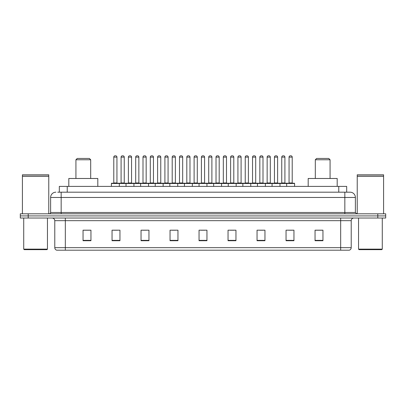 <?xml version="1.0" encoding="UTF-8"?>
<svg xmlns="http://www.w3.org/2000/svg" width="406" height="406" viewBox="0 0 406 406"><rect width="100%" height="100%" fill="white"/><g stroke="black" fill="none" stroke-linecap="round" stroke-linejoin="round"><path stroke-width="0.61" d="M57.738 192.19L61.164 192.19L57.738 192.19L59.322 192.19L59.322 186.39L346.678 186.39L346.678 192.19M55.891 192.19A5.273 5.273 0 0 0 50.618 197.463L50.618 212.49A1.319 1.319 0 0 1 49.299 213.81M355.382 197.463L61.164 197.463L61.164 192.19L350.109 192.19A5.273 5.273 0 0 1 355.382 197.463L355.382 212.49L356.701 213.81M28.207 213.81L20.3 213.81L20.3 215.916L28.207 215.916L20.3 215.916L20.3 218.027L28.207 218.027L28.207 215.916L377.793 215.916L28.207 215.916L28.207 213.81L377.793 213.81L377.793 215.916L385.7 215.916L377.793 215.916L377.793 218.027L28.207 218.027M385.7 213.81L385.7 215.916L385.7 213.81L377.793 213.81M350.028 192.19L348.262 192.19M349.185 250.192L56.815 250.192M56.683 250.192A2.634 2.634 0 0 1 54.785 247.66L65.33 247.66L65.33 250.192L340.67 250.192L340.67 247.66L351.215 247.66L351.215 220.666A2.634 2.634 0 0 1 353.854 218.027M54.785 247.66L54.785 220.666C54.627 219.062 53.749 218.184 52.146 218.027M322.953 240.728L322.953 230.182L315.046 230.182L315.046 240.728L322.953 240.728M293.954 240.728L293.954 230.182L286.047 230.182L286.047 240.728L293.954 240.728M264.956 240.728L264.956 230.182L257.044 230.182L257.044 240.728L264.956 240.728M235.957 240.728L235.957 230.182L228.045 230.182L228.045 240.728L235.957 240.728M90.954 240.728L90.954 230.182L83.047 230.182L83.047 240.728L90.954 240.728M119.953 240.728L119.953 230.182L112.046 230.182L112.046 240.728L119.953 240.728M148.956 240.728L148.956 230.182L141.044 230.182L141.044 240.728L148.956 240.728M177.955 240.728L177.955 230.182L170.043 230.182L170.043 240.728L177.955 240.728M206.953 240.728L206.953 230.182L199.047 230.182L199.047 240.728L206.953 240.728M385.7 218.027L385.7 215.916L385.7 218.027L377.793 218.027M340.67 250.192L349.109 250.192M259.444 230.232L263.398 230.232M288.656 230.232L292.609 230.232M171.814 230.232L175.768 230.232M142.602 230.232L146.556 230.232M113.391 230.232L117.344 230.232M230.232 230.232L234.186 230.232M201.021 230.232L204.979 230.232M90.954 230.232L83.047 230.232M322.953 230.232L315.046 230.232M46.929 249.665L24.253 249.665L23.726 249.137L47.456 249.137L46.929 249.665M23.726 218.027L23.726 249.137M47.456 218.027L47.456 249.137M22.411 176.24L48.771 176.24L22.411 176.24L22.411 213.81M48.771 176.24L48.771 213.81M48.639 176.108L22.543 176.108M48.771 175.976L48.771 174.793L22.411 174.793L22.411 175.976M75.927 159.766L90.69 159.766L89.371 158.447L77.247 158.447L75.927 159.766L75.927 178.483M90.69 159.766L90.69 178.483M97.81 186.39L97.81 178.483L68.807 178.483L68.807 186.39M315.31 159.766L330.073 159.766L328.753 158.447L316.629 158.447L315.31 159.766L315.31 178.483M330.073 159.766L330.073 178.483M337.193 186.39L337.193 178.483L308.19 178.483L308.19 186.39M381.747 249.665L359.071 249.665L358.544 249.137L382.274 249.137L381.747 249.665M358.544 218.027L358.544 249.137M382.274 218.027L382.274 249.137M357.229 176.24L383.589 176.24L357.229 176.24L357.229 213.81M383.589 176.24L383.589 213.81M383.457 176.108L357.361 176.108M383.589 175.976L383.589 174.793L357.229 174.793L357.229 175.976M286.677 186.39L286.677 183.492A0.264 0.264 0 0 1 286.94 183.228L294.325 183.228A0.264 0.264 0 0 1 294.589 183.492L111.411 183.492A0.264 0.264 0 0 1 111.675 183.228L119.059 183.228A0.264 0.264 0 0 1 119.323 183.492L119.323 186.39M116.948 182.964A0.264 0.264 0 0 0 117.212 183.228L113.523 183.228A0.264 0.264 0 0 0 113.787 182.964L116.948 182.964L116.948 157.127A1.319 1.319 0 0 0 115.629 155.808L115.106 155.808A1.319 1.319 0 0 0 113.787 157.127L113.787 182.964M111.411 183.492L111.411 186.39M126.017 186.39L126.017 183.492A0.264 0.264 0 0 1 126.281 183.228L133.665 183.228A0.264 0.264 0 0 1 133.929 183.492L133.929 186.39M131.554 182.964A0.264 0.264 0 0 0 131.818 183.228L128.129 183.228A0.264 0.264 0 0 0 128.392 182.964L131.554 182.964L131.554 157.127A1.319 1.319 0 0 0 130.235 155.808L129.707 155.808A1.319 1.319 0 0 0 128.392 157.127L128.392 182.964M140.623 186.39L140.623 183.492A0.264 0.264 0 0 1 140.887 183.228L148.271 183.228A0.264 0.264 0 0 1 148.535 183.492L148.535 186.39M146.16 182.964A0.264 0.264 0 0 0 146.424 183.228L142.734 183.228A0.264 0.264 0 0 0 142.998 182.964L146.16 182.964L146.16 157.127A1.319 1.319 0 0 0 144.84 155.808L144.313 155.808A1.319 1.319 0 0 0 142.998 157.127L142.998 182.964M155.229 186.39L155.229 183.492A0.264 0.264 0 0 1 155.493 183.228L162.877 183.228A0.264 0.264 0 0 1 163.136 183.492L163.136 186.39M160.766 182.964A0.264 0.264 0 0 0 161.03 183.228L157.34 183.228A0.264 0.264 0 0 0 157.604 182.964L160.766 182.964L160.766 157.127A1.319 1.319 0 0 0 159.446 155.808L158.919 155.808A1.319 1.319 0 0 0 157.604 157.127L157.604 182.964M169.835 186.39L169.835 183.492A0.264 0.264 0 0 1 170.099 183.228L177.478 183.228A0.264 0.264 0 0 1 177.742 183.492L177.742 186.39M175.372 182.964A0.264 0.264 0 0 0 175.636 183.228L171.946 183.228A0.264 0.264 0 0 0 172.205 182.964L175.372 182.964L175.372 157.127A1.319 1.319 0 0 0 174.052 155.808L173.524 155.808A1.319 1.319 0 0 0 172.205 157.127L172.205 182.964M184.441 186.39L184.441 183.492A0.264 0.264 0 0 1 184.705 183.228L192.084 183.228A0.264 0.264 0 0 1 192.348 183.492L192.348 186.39M189.978 182.964A0.264 0.264 0 0 0 190.241 183.228L186.547 183.228A0.264 0.264 0 0 0 186.811 182.964L189.978 182.964L189.978 157.127A1.319 1.319 0 0 0 188.658 155.808L188.13 155.808A1.319 1.319 0 0 0 186.811 157.127L186.811 182.964M199.047 186.39L199.047 183.492A0.264 0.264 0 0 1 199.31 183.228L206.69 183.228A0.264 0.264 0 0 1 206.953 183.492L206.953 186.39M204.583 182.964A0.264 0.264 0 0 0 204.847 183.228L201.153 183.228A0.264 0.264 0 0 0 201.417 182.964L204.583 182.964L204.583 157.127A1.319 1.319 0 0 0 203.264 155.808L202.736 155.808A1.319 1.319 0 0 0 201.417 157.127L201.417 182.964M213.652 186.39L213.652 183.492A0.264 0.264 0 0 1 213.916 183.228L221.295 183.228A0.264 0.264 0 0 1 221.559 183.492L221.559 186.39M219.189 182.964A0.264 0.264 0 0 0 219.453 183.228L215.759 183.228A0.264 0.264 0 0 0 216.022 182.964L219.189 182.964L219.189 157.127A1.319 1.319 0 0 0 217.87 155.808L217.342 155.808A1.319 1.319 0 0 0 216.022 157.127L216.022 182.964M228.258 186.39L228.258 183.492A0.264 0.264 0 0 1 228.522 183.228L235.901 183.228A0.264 0.264 0 0 1 236.165 183.492L236.165 186.39M233.795 182.964A0.264 0.264 0 0 0 234.054 183.228L230.364 183.228A0.264 0.264 0 0 0 230.628 182.964L233.795 182.964L233.795 157.127A1.319 1.319 0 0 0 232.476 155.808L231.948 155.808A1.319 1.319 0 0 0 230.628 157.127L230.628 182.964M242.864 186.39L242.864 183.492A0.264 0.264 0 0 1 243.123 183.228L250.507 183.228A0.264 0.264 0 0 1 250.771 183.492L250.771 186.39M248.396 182.964A0.264 0.264 0 0 0 248.66 183.228L244.97 183.228A0.264 0.264 0 0 0 245.234 182.964L248.396 182.964L248.396 157.127A1.319 1.319 0 0 0 247.081 155.808L246.554 155.808A1.319 1.319 0 0 0 245.234 157.127L245.234 182.964M257.465 186.39L257.465 183.492A0.264 0.264 0 0 1 257.729 183.228L265.113 183.228A0.264 0.264 0 0 1 265.377 183.492L265.377 186.39M263.002 182.964A0.264 0.264 0 0 0 263.266 183.228L259.576 183.228A0.264 0.264 0 0 0 259.84 182.964L263.002 182.964L263.002 157.127A1.319 1.319 0 0 0 261.687 155.808L261.159 155.808A1.319 1.319 0 0 0 259.84 157.127L259.84 182.964M272.071 186.39L272.071 183.492A0.264 0.264 0 0 1 272.335 183.228L279.719 183.228A0.264 0.264 0 0 1 279.983 183.492L279.983 186.39M277.608 182.964A0.264 0.264 0 0 0 277.871 183.228L274.182 183.228A0.264 0.264 0 0 0 274.446 182.964L277.608 182.964L277.608 157.127A1.319 1.319 0 0 0 276.293 155.808L275.765 155.808A1.319 1.319 0 0 0 274.446 157.127L274.446 182.964M292.213 182.964A0.264 0.264 0 0 0 292.477 183.228L288.788 183.228A0.264 0.264 0 0 0 289.052 182.964L292.213 182.964L292.213 157.127A1.319 1.319 0 0 0 290.894 155.808L290.371 155.808A1.319 1.319 0 0 0 289.052 157.127L289.052 182.964M294.589 183.492L294.589 186.39M126.362 183.228L118.978 183.228M121.089 157.127A1.319 1.319 0 0 1 122.404 155.808L122.932 155.808A1.319 1.319 0 0 1 124.251 157.127L121.089 157.127L121.089 182.964A0.264 0.264 0 0 1 120.826 183.228M124.251 157.127L124.251 182.964A0.264 0.264 0 0 0 124.515 183.228M140.968 183.228L133.584 183.228M135.695 157.127A1.319 1.319 0 0 1 137.01 155.808L137.538 155.808A1.319 1.319 0 0 1 138.857 157.127L135.695 157.127L135.695 182.964A0.264 0.264 0 0 1 135.431 183.228M138.857 157.127L138.857 182.964A0.264 0.264 0 0 0 139.121 183.228M155.574 183.228L148.19 183.228M150.301 157.127A1.319 1.319 0 0 1 151.616 155.808L152.143 155.808A1.319 1.319 0 0 1 153.463 157.127L150.301 157.127L150.301 182.964A0.264 0.264 0 0 1 150.037 183.228M153.463 157.127L153.463 182.964A0.264 0.264 0 0 0 153.727 183.228M170.175 183.228L162.796 183.228M164.907 157.127A1.319 1.319 0 0 1 166.221 155.808L166.749 155.808A1.319 1.319 0 0 1 168.069 157.127L164.907 157.127L164.907 182.964A0.264 0.264 0 0 1 164.643 183.228M168.069 157.127L168.069 182.964A0.264 0.264 0 0 0 168.333 183.228M184.781 183.228L177.402 183.228M179.508 157.127A1.319 1.319 0 0 1 180.827 155.808L181.355 155.808A1.319 1.319 0 0 1 182.675 157.127L179.508 157.127L179.508 182.964A0.264 0.264 0 0 1 179.244 183.228M182.675 157.127L182.675 182.964A0.264 0.264 0 0 0 182.939 183.228M199.387 183.228L192.008 183.228M194.114 157.127A1.319 1.319 0 0 1 195.433 155.808L195.961 155.808A1.319 1.319 0 0 1 197.28 157.127L194.114 157.127L194.114 182.964A0.264 0.264 0 0 1 193.85 183.228M197.28 157.127L197.28 182.964A0.264 0.264 0 0 0 197.544 183.228M213.992 183.228L206.613 183.228M208.72 157.127A1.319 1.319 0 0 1 210.039 155.808L210.567 155.808A1.319 1.319 0 0 1 211.886 157.127L208.72 157.127L208.72 182.964A0.264 0.264 0 0 1 208.456 183.228M211.886 157.127L211.886 182.964A0.264 0.264 0 0 0 212.15 183.228M228.598 183.228L221.219 183.228M223.325 157.127A1.319 1.319 0 0 1 224.645 155.808L225.173 155.808A1.319 1.319 0 0 1 226.492 157.127L223.325 157.127L223.325 182.964A0.264 0.264 0 0 1 223.061 183.228M226.492 157.127L226.492 182.964A0.264 0.264 0 0 0 226.756 183.228M243.204 183.228L235.825 183.228M237.931 157.127A1.319 1.319 0 0 1 239.251 155.808L239.779 155.808A1.319 1.319 0 0 1 241.093 157.127L237.931 157.127L237.931 182.964A0.264 0.264 0 0 1 237.667 183.228M241.093 157.127L241.093 182.964A0.264 0.264 0 0 0 241.357 183.228M257.81 183.228L250.426 183.228M252.537 157.127A1.319 1.319 0 0 1 253.857 155.808L254.384 155.808A1.319 1.319 0 0 1 255.699 157.127L252.537 157.127L252.537 182.964A0.264 0.264 0 0 1 252.273 183.228M255.699 157.127L255.699 182.964A0.264 0.264 0 0 0 255.963 183.228M272.416 183.228L265.032 183.228M267.143 157.127A1.319 1.319 0 0 1 268.462 155.808L268.99 155.808A1.319 1.319 0 0 1 270.305 157.127L267.143 157.127L267.143 182.964A0.264 0.264 0 0 1 266.879 183.228M270.305 157.127L270.305 182.964A0.264 0.264 0 0 0 270.569 183.228M287.022 183.228L279.638 183.228M281.749 157.127A1.319 1.319 0 0 1 283.068 155.808L283.596 155.808A1.319 1.319 0 0 1 284.91 157.127L281.749 157.127L281.749 182.964A0.264 0.264 0 0 1 281.485 183.228M284.91 157.127L284.91 182.964A0.264 0.264 0 0 0 285.174 183.228M67.234 192.19L67.234 186.39M338.766 192.19L338.766 186.39M61.164 213.81L61.164 197.463L50.618 197.463M50.618 212.49L355.382 212.49M344.836 192.19L344.836 213.81M340.67 218.027L340.67 220.666L54.785 220.666M351.215 220.666L340.67 220.666L340.67 247.66L65.33 247.66L65.33 218.027M206.953 240.362L199.047 240.362M177.955 240.362L170.043 240.362M148.956 240.362L141.044 240.362M119.953 240.362L112.046 240.362M90.954 240.362L83.047 240.362M235.957 240.362L228.045 240.362M264.956 240.362L257.044 240.362M293.954 240.362L286.047 240.362M322.953 240.362L315.046 240.362M116.948 157.127L113.787 157.127M131.554 157.127L128.392 157.127M146.16 157.127L142.998 157.127M160.766 157.127L157.604 157.127M175.372 157.127L172.205 157.127M189.978 157.127L186.811 157.127M204.583 157.127L201.417 157.127M219.189 157.127L216.022 157.127M233.795 157.127L230.628 157.127M248.396 157.127L245.234 157.127M263.002 157.127L259.84 157.127M277.608 157.127L274.446 157.127M292.213 157.127L289.052 157.127M121.089 182.964L124.251 182.964M135.695 182.964L138.857 182.964M150.301 182.964L153.463 182.964M164.907 182.964L168.069 182.964M179.508 182.964L182.675 182.964M194.114 182.964L197.28 182.964M208.72 182.964L211.886 182.964M223.325 182.964L226.492 182.964M237.931 182.964L241.093 182.964M252.537 182.964L255.699 182.964M267.143 182.964L270.305 182.964M281.749 182.964L284.91 182.964M349.317 250.192C350.51 249.766 351.144 248.924 351.215 247.66"/></g></svg>
